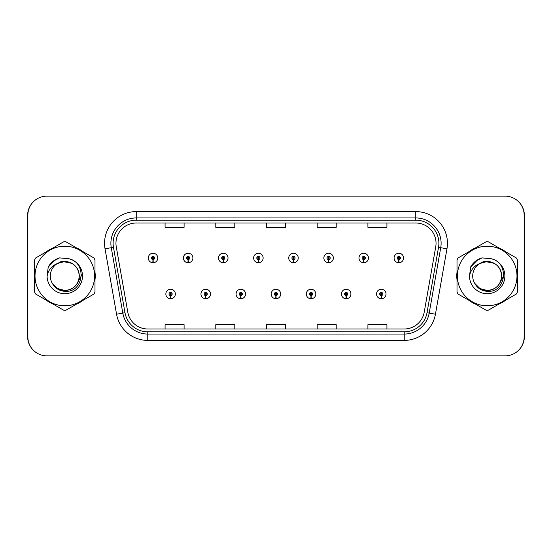 <?xml version="1.0" encoding="UTF-8"?>
<svg xmlns="http://www.w3.org/2000/svg" width="552" height="552" viewBox="0 0 552 552"><rect width="100%" height="100%" fill="white"/><g stroke="black" fill="none" stroke-linecap="round" stroke-linejoin="round"><path stroke-width="0.83" d="M205.641 295.582L205.503 298.749A4.754 4.754 0 0 0 205.917 298.749L205.779 295.582A1.587 1.587 0 0 0 207.29 294.002A1.587 1.587 0 0 0 205.71 292.415A1.587 1.587 0 0 0 204.123 294.002A1.587 1.587 0 0 0 205.641 295.582L205.682 294.637A0.635 0.635 0 0 1 205.075 294.002A0.635 0.635 0 0 1 205.71 293.367A0.635 0.635 0 0 1 206.344 294.002A0.635 0.635 0 0 1 205.737 294.637L205.779 295.582M240.755 295.582L240.617 298.749A4.754 4.754 0 0 0 241.031 298.749L240.893 295.582A1.587 1.587 0 0 0 242.404 294.002A1.587 1.587 0 0 0 240.824 292.415A1.587 1.587 0 0 0 239.237 294.002A1.587 1.587 0 0 0 240.755 295.582L240.796 294.637A0.635 0.635 0 0 1 240.189 294.002A0.635 0.635 0 0 1 240.824 293.367A0.635 0.635 0 0 1 241.459 294.002A0.635 0.635 0 0 1 240.851 294.637L240.893 295.582M275.869 295.582L275.731 298.749A4.754 4.754 0 0 0 276.145 298.749L276.007 295.582A1.587 1.587 0 0 0 277.518 294.002A1.587 1.587 0 0 0 275.938 292.415A1.587 1.587 0 0 0 274.351 294.002A1.587 1.587 0 0 0 275.869 295.582L275.91 294.637A0.635 0.635 0 0 1 275.303 294.002A0.635 0.635 0 0 1 275.938 293.367A0.635 0.635 0 0 1 276.573 294.002A0.635 0.635 0 0 1 275.965 294.637L276.007 295.582M310.983 295.582L310.845 298.749A4.754 4.754 0 0 0 311.259 298.749L311.121 295.582A1.587 1.587 0 0 0 312.639 294.002A1.587 1.587 0 0 0 311.052 292.415A1.587 1.587 0 0 0 309.465 294.002A1.587 1.587 0 0 0 310.983 295.582L311.024 294.637A0.635 0.635 0 0 1 310.417 294.002A0.635 0.635 0 0 1 311.052 293.367A0.635 0.635 0 0 1 311.687 294.002A0.635 0.635 0 0 1 311.08 294.637L311.121 295.582M346.097 295.582L345.959 298.749A4.754 4.754 0 0 0 346.373 298.749L346.235 295.582A1.587 1.587 0 0 0 347.753 294.002A1.587 1.587 0 0 0 346.166 292.415A1.587 1.587 0 0 0 344.579 294.002A1.587 1.587 0 0 0 346.097 295.582L346.138 294.637A0.635 0.635 0 0 1 345.531 294.002A0.635 0.635 0 0 1 346.166 293.367A0.635 0.635 0 0 1 346.801 294.002A0.635 0.635 0 0 1 346.194 294.637L346.235 295.582M381.211 295.582L381.073 298.749A4.754 4.754 0 0 0 381.487 298.749L381.349 295.582A1.587 1.587 0 0 0 382.867 294.002A1.587 1.587 0 0 0 381.28 292.415A1.587 1.587 0 0 0 379.693 294.002A1.587 1.587 0 0 0 381.211 295.582L381.253 294.637A0.635 0.635 0 0 1 380.645 294.002A0.635 0.635 0 0 1 381.28 293.367A0.635 0.635 0 0 1 381.915 294.002A0.635 0.635 0 0 1 381.308 294.637L381.349 295.582M170.527 295.582L170.389 298.749A4.754 4.754 0 0 0 170.803 298.749L170.665 295.582A1.587 1.587 0 0 0 172.176 294.002A1.587 1.587 0 0 0 170.596 292.415A1.587 1.587 0 0 0 169.009 294.002A1.587 1.587 0 0 0 170.527 295.582L170.568 294.637A0.635 0.635 0 0 1 169.961 294.002A0.635 0.635 0 0 1 170.596 293.367A0.635 0.635 0 0 1 171.23 294.002A0.635 0.635 0 0 1 170.623 294.637L170.665 295.582M188.08 259.585L187.942 262.745A4.754 4.754 0 0 0 188.356 262.745L188.218 259.585A1.587 1.587 0 0 0 189.736 257.998A1.587 1.587 0 0 0 188.149 256.418A1.587 1.587 0 0 0 186.569 257.998A1.587 1.587 0 0 0 188.08 259.585L188.122 258.633A0.635 0.635 0 0 1 187.514 257.998A0.635 0.635 0 0 1 188.149 257.363A0.635 0.635 0 0 1 188.784 257.998A0.635 0.635 0 0 1 188.177 258.633L188.218 259.585M223.194 259.585L223.056 262.745A4.754 4.754 0 0 0 223.47 262.745L223.332 259.585A1.587 1.587 0 0 0 224.85 257.998A1.587 1.587 0 0 0 223.263 256.418A1.587 1.587 0 0 0 221.683 257.998A1.587 1.587 0 0 0 223.194 259.585L223.236 258.633A0.635 0.635 0 0 1 222.628 257.998A0.635 0.635 0 0 1 223.263 257.363A0.635 0.635 0 0 1 223.898 257.998A0.635 0.635 0 0 1 223.291 258.633L223.332 259.585M258.308 259.585L258.17 262.745A4.754 4.754 0 0 0 258.584 262.745L258.446 259.585A1.587 1.587 0 0 0 259.964 257.998A1.587 1.587 0 0 0 258.377 256.418A1.587 1.587 0 0 0 256.797 257.998A1.587 1.587 0 0 0 258.308 259.585L258.35 258.633A0.635 0.635 0 0 1 257.743 257.998A0.635 0.635 0 0 1 258.377 257.363A0.635 0.635 0 0 1 259.012 257.998A0.635 0.635 0 0 1 258.405 258.633L258.446 259.585M293.422 259.585L293.284 262.745A4.754 4.754 0 0 0 293.698 262.745L293.56 259.585A1.587 1.587 0 0 0 295.078 257.998A1.587 1.587 0 0 0 293.491 256.418A1.587 1.587 0 0 0 291.911 257.998A1.587 1.587 0 0 0 293.422 259.585L293.464 258.633A0.635 0.635 0 0 1 292.857 257.998A0.635 0.635 0 0 1 293.491 257.363A0.635 0.635 0 0 1 294.126 257.998A0.635 0.635 0 0 1 293.519 258.633L293.56 259.585M328.537 259.585L328.399 262.745A4.754 4.754 0 0 0 328.813 262.745L328.675 259.585A1.587 1.587 0 0 0 330.193 257.998A1.587 1.587 0 0 0 328.606 256.418A1.587 1.587 0 0 0 327.025 257.998A1.587 1.587 0 0 0 328.537 259.585L328.578 258.633A0.635 0.635 0 0 1 327.978 257.998A0.635 0.635 0 0 1 328.606 257.363A0.635 0.635 0 0 1 329.24 257.998A0.635 0.635 0 0 1 328.633 258.633L328.675 259.585M363.651 259.585L363.513 262.745A4.754 4.754 0 0 0 363.927 262.745L363.789 259.585A1.587 1.587 0 0 0 365.307 257.998A1.587 1.587 0 0 0 363.72 256.418A1.587 1.587 0 0 0 362.14 257.998A1.587 1.587 0 0 0 363.651 259.585L363.692 258.633A0.635 0.635 0 0 1 363.092 257.998A0.635 0.635 0 0 1 363.72 257.363A0.635 0.635 0 0 1 364.354 257.998A0.635 0.635 0 0 1 363.747 258.633L363.789 259.585M398.765 259.585L398.627 262.745A4.754 4.754 0 0 0 399.048 262.745L398.91 259.585A1.587 1.587 0 0 0 400.421 257.998A1.587 1.587 0 0 0 398.841 256.418A1.587 1.587 0 0 0 397.254 257.998A1.587 1.587 0 0 0 398.765 259.585L398.806 258.633A0.635 0.635 0 0 1 398.206 257.998A0.635 0.635 0 0 1 398.841 257.363A0.635 0.635 0 0 1 399.469 257.998A0.635 0.635 0 0 1 398.868 258.633L398.91 259.585M152.966 259.585L152.828 262.745A4.754 4.754 0 0 0 153.242 262.745L153.104 259.585A1.587 1.587 0 0 0 154.622 257.998A1.587 1.587 0 0 0 153.035 256.418A1.587 1.587 0 0 0 151.448 257.998A1.587 1.587 0 0 0 152.966 259.585L153.007 258.633A0.635 0.635 0 0 1 152.4 257.998A0.635 0.635 0 0 1 153.035 257.363A0.635 0.635 0 0 1 153.67 257.998A0.635 0.635 0 0 1 153.063 258.633L153.104 259.585M520.108 348.567A19.016 19.016 0 0 0 524.4 336.534L524.4 215.466A19.016 19.016 0 0 0 520.108 203.433M31.892 203.433A19.016 19.016 0 0 0 27.6 215.466L27.6 336.534A19.016 19.016 0 0 0 31.892 348.567M34.383 276A30.422 30.422 0 0 0 34.617 279.795A30.422 30.422 0 0 1 34.617 272.205A30.422 30.422 0 0 0 34.383 276M46.423 300.247A30.422 30.422 0 0 0 52.999 304.042A30.422 30.422 0 0 1 46.423 300.247M76.611 304.042A30.422 30.422 0 0 0 83.186 300.247A30.422 30.422 0 0 1 76.611 304.042M94.992 279.795A30.422 30.422 0 0 0 94.992 272.205A30.422 30.422 0 0 1 94.992 279.795M456.773 276A30.422 30.422 0 0 0 457.008 279.795A30.422 30.422 0 0 1 457.008 272.205A30.422 30.422 0 0 0 456.773 276M468.814 300.247A30.422 30.422 0 0 0 475.389 304.042A30.422 30.422 0 0 1 468.814 300.247M499.001 304.042A30.422 30.422 0 0 0 505.577 300.247A30.422 30.422 0 0 1 499.001 304.042M517.383 279.795A30.422 30.422 0 0 0 517.383 272.205A30.422 30.422 0 0 1 517.383 279.795M115.954 243.294A20.286 20.286 0 0 1 136.24 223.008L415.759 223.008A20.286 20.286 0 0 1 435.735 246.813L424.198 312.225A20.286 20.286 0 0 1 404.23 328.992L147.77 328.992A20.286 20.286 0 0 1 127.802 312.225L116.265 246.813A20.286 20.286 0 0 1 115.954 243.294M113.105 243.294A23.136 23.136 0 0 0 113.457 247.31L124.993 312.722A23.136 23.136 0 0 0 147.77 331.842L404.23 331.842A23.136 23.136 0 0 0 427.006 312.722L438.543 247.31A23.136 23.136 0 0 0 415.759 220.158L136.24 220.158A23.136 23.136 0 0 0 113.105 243.294M105.032 248.8A31.692 31.692 0 0 1 136.24 211.602L415.759 211.602A31.692 31.692 0 0 1 446.968 248.8L435.438 314.212A31.692 31.692 0 0 1 404.23 340.398L147.77 340.398A31.692 31.692 0 0 1 116.562 314.212L105.032 248.8L111.269 247.696A25.351 25.351 0 0 1 136.24 217.943L415.759 217.943A25.351 25.351 0 0 1 440.731 247.696L429.194 313.108A25.351 25.351 0 0 1 404.23 334.057L147.77 334.057A25.351 25.351 0 0 1 122.806 313.108L111.269 247.696A25.351 25.351 0 0 1 110.883 243.294M83.186 251.753A30.422 30.422 0 0 0 76.611 247.958A30.422 30.422 0 0 1 83.186 251.753M52.999 247.958A30.422 30.422 0 0 0 46.423 251.753A30.422 30.422 0 0 1 52.999 247.958M505.577 251.753A30.422 30.422 0 0 0 499.001 247.958A30.422 30.422 0 0 1 505.577 251.753M475.389 247.958A30.422 30.422 0 0 0 468.814 251.753A30.422 30.422 0 0 1 475.389 247.958M524.145 215.149A19.016 19.016 0 0 0 505.128 196.139L46.872 196.139A19.016 19.016 0 0 0 27.855 215.149L27.855 336.851A19.016 19.016 0 0 0 46.872 355.861L505.128 355.861A19.016 19.016 0 0 0 524.145 336.851L524.145 215.149M266.492 223.008L266.492 227.307L285.508 227.307L285.508 223.008M215.784 223.008L215.784 227.307L234.8 227.307L234.8 223.008M165.076 223.008L165.076 227.307L184.092 227.307L184.092 223.008M317.2 223.008L317.2 227.307L336.216 227.307L336.216 223.008M367.908 223.008L367.908 227.307L386.924 227.307L386.924 223.008M285.508 328.992L285.508 324.693L266.492 324.693L266.492 328.992M234.8 328.992L234.8 324.693L215.784 324.693L215.784 328.992M184.092 328.992L184.092 324.693L165.076 324.693L165.076 328.992M336.216 328.992L336.216 324.693L317.2 324.693L317.2 328.992M386.924 328.992L386.924 324.693L367.908 324.693L367.908 328.992M148.281 257.998A4.754 4.754 0 0 0 152.828 262.745A4.754 4.754 0 0 1 148.281 257.998A4.754 4.754 0 0 1 153.035 253.244A4.754 4.754 0 0 1 157.789 257.998A4.754 4.754 0 0 1 153.242 262.745M165.841 294.002A4.754 4.754 0 0 0 170.389 298.749A4.754 4.754 0 0 1 165.841 294.002A4.754 4.754 0 0 1 170.596 289.248A4.754 4.754 0 0 1 175.35 294.002A4.754 4.754 0 0 1 170.803 298.749M81.427 274.799L81.268 276L76.369 284.728M71.857 263.345L61.582 261.268L52.433 266.437M503.817 274.799L503.659 276L498.76 284.728M494.247 263.345L483.966 261.268L474.823 266.437M79.288 275.476A14.49 14.49 0 0 0 57.498 263.49A14.49 14.49 0 0 0 64.805 290.49C73.609 289.634 78.439 284.804 79.295 276C78.439 267.196 73.609 262.366 64.805 261.51L57.498 263.49L64.805 261.51C73.609 262.366 78.439 267.196 79.295 276C78.439 284.804 73.609 289.634 64.805 290.49A14.49 14.49 0 0 0 79.295 276C78.439 267.196 73.609 262.366 64.805 261.51C73.609 262.366 78.439 267.196 79.295 276C78.439 284.804 73.609 289.634 64.805 290.49C73.609 289.634 78.439 284.804 79.295 276C78.439 267.196 73.609 262.366 64.805 261.51C73.609 262.366 78.439 267.196 79.295 276C78.439 284.804 73.609 289.634 64.805 290.49C73.609 289.634 78.439 284.804 79.295 276C78.439 267.196 73.609 262.366 64.805 261.51C73.609 262.366 78.439 267.196 79.295 276C78.439 284.804 73.609 289.634 64.805 290.49L57.56 288.551L52.288 283.3L57.56 288.551L64.805 290.49L57.56 288.551L52.288 283.3L57.56 288.551L64.805 290.49L57.56 288.551L52.288 283.3L57.56 288.551L64.805 290.49L57.56 288.551L52.288 283.3C55.021 288.192 59.195 290.869 64.805 291.339C84.18 292.96 87.209 262.076 68.524 258.688L59.54 257.901C54.531 259.447 50.756 262.497 48.21 267.065L47.099 276.386A17.712 17.712 0 0 0 64.805 293.712A17.712 17.712 0 0 0 68.524 258.688M64.805 305.787A29.787 29.787 0 0 0 94.599 276A29.787 29.787 0 0 0 64.805 246.213A29.787 29.787 0 0 0 35.017 276A29.787 29.787 0 0 0 64.805 305.787M64.805 310.224A34.224 34.224 0 0 0 65.929 310.21L93.868 294.078A34.224 34.224 0 0 0 94.992 292.132L94.992 259.868A34.224 34.224 0 0 0 93.868 257.922L65.929 241.79A34.224 34.224 0 0 0 63.687 241.79L35.742 257.922A34.224 34.224 0 0 0 34.617 259.868L34.617 292.132A34.224 34.224 0 0 0 35.742 294.078L63.687 310.21A34.224 34.224 0 0 0 64.805 310.224M47.099 276.386C48.155 270.128 51.619 265.829 57.498 263.49M48.21 267.065L55.386 259.681L59.43 257.936L55.386 259.681L48.231 267.03L55.386 259.681L59.43 257.936L55.386 259.681L48.21 267.065L55.386 259.681L59.54 257.901L53.026 261.289M59.43 257.936L55.386 259.681L48.231 267.03L55.386 259.681L59.43 257.936L55.386 259.681L48.231 267.03M501.671 275.476A14.49 14.49 0 0 0 479.881 263.49A14.49 14.49 0 0 0 487.195 290.49C495.993 289.634 500.823 284.804 501.685 276C500.823 267.196 495.993 262.366 487.195 261.51L479.881 263.49L487.195 261.51C495.993 262.366 500.823 267.196 501.685 276C500.823 284.804 495.993 289.634 487.195 290.49A14.49 14.49 0 0 0 501.685 276C500.823 267.196 495.993 262.366 487.195 261.51C495.993 262.366 500.823 267.196 501.685 276C500.823 284.804 495.993 289.634 487.195 290.49C495.993 289.634 500.823 284.804 501.685 276C500.823 267.196 495.993 262.366 487.195 261.51C495.993 262.366 500.823 267.196 501.685 276C500.823 284.804 495.993 289.634 487.195 290.49C495.993 289.634 500.823 284.804 501.685 276C500.823 267.196 495.993 262.366 487.195 261.51C495.993 262.366 500.823 267.196 501.685 276C500.823 284.804 495.993 289.634 487.195 290.49L479.95 288.551L474.679 283.3L479.95 288.551L487.195 290.49L479.95 288.551L474.679 283.3L479.95 288.551L487.195 290.49L479.95 288.551L474.679 283.3L479.95 288.551L487.195 290.49L479.95 288.551L474.679 283.3C477.411 288.192 481.579 290.869 487.195 291.339C506.57 292.96 509.593 262.076 490.907 258.688L481.924 257.901C476.921 259.447 473.147 262.497 470.601 267.065L469.49 276.386A17.712 17.712 0 0 0 487.195 293.712A17.712 17.712 0 0 0 490.907 258.688M487.195 305.787A29.787 29.787 0 0 0 516.982 276A29.787 29.787 0 0 0 487.195 246.213A29.787 29.787 0 0 0 457.401 276A29.787 29.787 0 0 0 487.195 305.787M487.195 310.224A34.224 34.224 0 0 0 488.313 310.21L516.258 294.078A34.224 34.224 0 0 0 517.383 292.132L517.383 259.868A34.224 34.224 0 0 0 516.258 257.922L488.313 241.79A34.224 34.224 0 0 0 486.07 241.79L458.132 257.922A34.224 34.224 0 0 0 457.008 259.868L457.008 292.132A34.224 34.224 0 0 0 458.132 294.078L486.07 310.21A34.224 34.224 0 0 0 487.195 310.224M469.49 276.386C470.539 270.128 474.009 265.829 479.881 263.49M481.82 257.936L477.77 259.681L470.621 267.03L477.77 259.681L481.82 257.936L477.77 259.681L470.621 267.03L477.77 259.681L481.82 257.936L477.77 259.681L470.621 267.03L477.77 259.681L481.82 257.936L477.77 259.681L470.601 267.065L477.77 259.681L481.924 257.901L475.41 261.289M183.395 257.998A4.754 4.754 0 0 0 187.942 262.745A4.754 4.754 0 0 1 183.395 257.998A4.754 4.754 0 0 1 188.149 253.244A4.754 4.754 0 0 1 192.903 257.998A4.754 4.754 0 0 1 188.356 262.745M218.509 257.998A4.754 4.754 0 0 0 223.056 262.745A4.754 4.754 0 0 1 218.509 257.998A4.754 4.754 0 0 1 223.263 253.244A4.754 4.754 0 0 1 228.017 257.998A4.754 4.754 0 0 1 223.47 262.745M253.623 257.998A4.754 4.754 0 0 0 258.17 262.745A4.754 4.754 0 0 1 253.623 257.998A4.754 4.754 0 0 1 258.377 253.244A4.754 4.754 0 0 1 263.132 257.998A4.754 4.754 0 0 1 258.584 262.745M288.737 257.998A4.754 4.754 0 0 0 293.284 262.745A4.754 4.754 0 0 1 288.737 257.998A4.754 4.754 0 0 1 293.491 253.244A4.754 4.754 0 0 1 298.246 257.998A4.754 4.754 0 0 1 293.698 262.745M200.956 294.002A4.754 4.754 0 0 0 205.503 298.749A4.754 4.754 0 0 1 200.956 294.002A4.754 4.754 0 0 1 205.71 289.248A4.754 4.754 0 0 1 210.464 294.002A4.754 4.754 0 0 1 205.917 298.749M236.07 294.002A4.754 4.754 0 0 0 240.617 298.749A4.754 4.754 0 0 1 236.07 294.002A4.754 4.754 0 0 1 240.824 289.248A4.754 4.754 0 0 1 245.578 294.002A4.754 4.754 0 0 1 241.031 298.749M271.184 294.002A4.754 4.754 0 0 0 275.731 298.749A4.754 4.754 0 0 1 271.184 294.002A4.754 4.754 0 0 1 275.938 289.248A4.754 4.754 0 0 1 280.692 294.002A4.754 4.754 0 0 1 276.145 298.749M323.851 257.998A4.754 4.754 0 0 0 328.399 262.745A4.754 4.754 0 0 1 323.851 257.998A4.754 4.754 0 0 1 328.606 253.244A4.754 4.754 0 0 1 333.36 257.998A4.754 4.754 0 0 1 328.813 262.745M358.966 257.998A4.754 4.754 0 0 0 363.513 262.745A4.754 4.754 0 0 1 358.966 257.998A4.754 4.754 0 0 1 363.72 253.244A4.754 4.754 0 0 1 368.474 257.998A4.754 4.754 0 0 1 363.927 262.745M394.087 257.998A4.754 4.754 0 0 0 398.627 262.745A4.754 4.754 0 0 1 394.087 257.998A4.754 4.754 0 0 1 398.841 253.244A4.754 4.754 0 0 1 403.588 257.998A4.754 4.754 0 0 1 399.048 262.745M306.298 294.002A4.754 4.754 0 0 0 310.845 298.749A4.754 4.754 0 0 1 306.298 294.002A4.754 4.754 0 0 1 311.052 289.248A4.754 4.754 0 0 1 315.806 294.002A4.754 4.754 0 0 1 311.259 298.749M341.412 294.002A4.754 4.754 0 0 0 345.959 298.749A4.754 4.754 0 0 1 341.412 294.002A4.754 4.754 0 0 1 346.166 289.248A4.754 4.754 0 0 1 350.92 294.002A4.754 4.754 0 0 1 346.373 298.749M376.526 294.002A4.754 4.754 0 0 0 381.073 298.749A4.754 4.754 0 0 1 376.526 294.002A4.754 4.754 0 0 1 381.28 289.248A4.754 4.754 0 0 1 386.034 294.002A4.754 4.754 0 0 1 381.487 298.749M415.759 211.602L415.759 220.158M111.269 247.696L113.457 247.31M147.77 340.398L147.77 331.842M404.23 331.842L404.23 340.398M427.006 312.722L435.438 314.212M116.562 314.212L124.993 312.722M438.543 247.31L446.968 248.8M136.24 211.602L136.24 220.158"/></g></svg>

